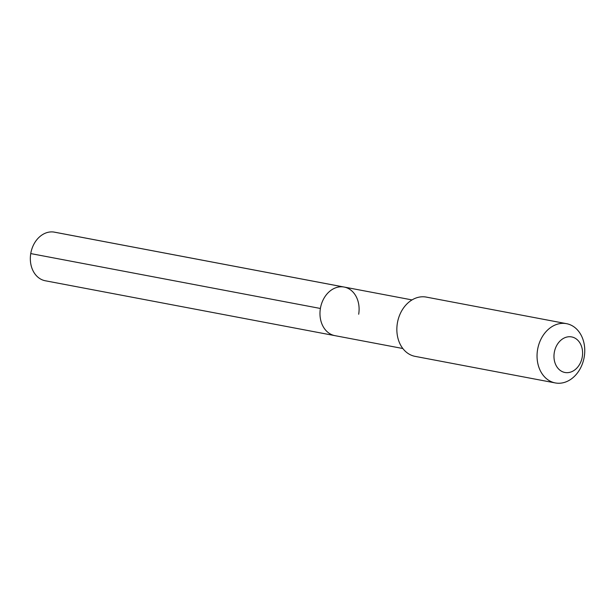 <?xml version="1.0" encoding="UTF-8"?>
<svg xmlns="http://www.w3.org/2000/svg" width="615" height="615" viewBox="0 0 615 615"><rect width="100%" height="100%" fill="white"/><g stroke="black" fill="none" stroke-linecap="round" stroke-linejoin="round"><path stroke-width="0.92" d="M402.825 348.513L334.937 335.652A24.731 19.357 100.7 0 1 320.392 308.469A24.731 19.357 -79.3 0 1 344.146 287.051A24.731 19.357 -79.3 0 0 320.392 308.469L30.75 253.58L320.392 308.469A24.731 19.357 100.7 0 0 334.937 335.652L45.287 280.763A24.731 19.357 100.7 0 1 30.75 253.58A24.731 19.357 -79.3 0 1 54.497 232.163L344.146 287.051A24.731 19.357 -79.3 0 1 358.683 314.234M397.359 323.221A30.158 23.601 -79.3 0 1 426.318 297.099L566.515 323.667A30.158 23.601 -79.3 0 1 584.25 356.815A30.158 23.601 100.7 0 1 555.284 382.93L415.094 356.362A30.158 23.601 100.7 0 1 397.359 323.221M566.515 323.667A30.158 23.601 -79.3 0 0 537.556 349.789A30.158 23.601 100.7 0 0 555.284 382.93M554.276 352.587A18.096 14.16 -79.3 0 1 571.235 336.851A18.096 14.16 -79.3 0 1 582.29 356.808A18.096 14.16 100.7 0 1 565.323 372.552A18.096 14.16 100.7 0 1 554.276 352.587M53.935 232.07L343.577 286.959M412.035 299.92L344.146 287.051"/></g></svg>
